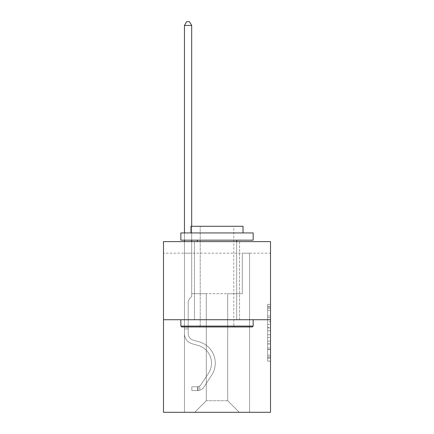 <?xml version="1.0" encoding="UTF-8"?>
<svg xmlns="http://www.w3.org/2000/svg" width="434" height="434" viewBox="0 0 434 434"><rect width="100%" height="100%" fill="white"/><g stroke="black" fill="none" stroke-linecap="round" stroke-linejoin="round"><path stroke-width="0.33" stroke-dasharray="2.17 1.63" d="M267.626 321.67L267.626 330.757L270.518 330.757L270.518 358.3L270.518 307.191L270.518 330.757L267.626 330.757L267.626 306.339L267.626 361.142L267.626 304.348L267.626 357.166L270.518 357.166L267.626 357.166L270.518 357.166L267.626 357.166L267.626 348.079L267.626 361.142L270.518 361.142L270.518 304.348L270.518 357.025L270.518 334.733L267.626 334.733L270.518 334.733L270.518 348.079L270.518 308.324L267.626 308.324L270.518 308.324L270.518 361.142L270.518 307.191L270.518 361.142L267.626 361.142L267.626 304.348L270.518 304.348L270.518 307.191L270.518 304.348L270.518 307.191L270.518 304.348L270.518 306.339L270.518 304.348L267.626 304.348L267.626 308.324L270.518 308.324L267.626 308.324L267.626 321.67L270.518 321.67M239.563 241.619L239.563 319.728L194.437 319.728L239.563 319.728L194.437 319.728L239.563 319.728L239.563 241.619L194.437 241.619L194.437 319.728L194.437 241.619L239.563 241.619M270.518 327.35L270.518 324.513L270.518 327.35L267.626 327.35L267.626 315.919L267.626 349.571L267.626 341.124L270.518 341.124L267.626 341.124L267.626 361.142L270.518 361.142L267.626 361.142L270.518 361.142L267.626 361.142L267.626 304.348L270.518 304.348L267.626 304.348L270.518 304.348L267.626 304.348L267.626 327.35L270.518 327.35M270.518 253.19L270.518 241.619L163.482 241.619L270.518 241.619L270.518 412.3L163.482 412.3L163.482 319.728L270.518 319.728L163.482 319.728L163.482 241.619L270.518 241.619L270.518 253.19L163.482 253.19L270.518 253.19M239.275 412.3L249.545 412.3L249.545 253.19L242.313 253.19L242.313 293.693L227.704 293.693L227.704 400.728L239.275 412.3L249.545 412.3L249.545 253.19L242.313 253.19L242.313 293.693L227.704 293.693L227.704 400.728L206.296 400.728L206.296 293.693L206.296 400.728L206.296 293.693L206.296 400.728L206.296 293.693L227.704 293.693L227.704 400.728L239.275 412.3L249.545 412.3L249.545 253.19L242.313 253.19L242.313 293.693L227.704 293.693L227.704 400.728L239.275 412.3L249.545 412.3L249.545 253.19L242.313 253.19L242.313 293.693L227.704 293.693L227.704 400.728L239.275 412.3L249.545 412.3L249.545 253.19L242.313 253.19L242.313 293.693L227.704 293.693L227.704 400.728L239.275 412.3L249.545 412.3L249.545 253.19L242.313 253.19L242.313 293.693L227.704 293.693L227.704 400.728L239.275 412.3L249.545 412.3L249.545 253.19L242.313 253.19L242.313 293.693L227.704 293.693L227.704 400.728L239.275 412.3L249.545 412.3L249.545 253.19L242.313 253.19L242.313 293.693L227.704 293.693L227.704 400.728L239.275 412.3L249.545 412.3L249.545 253.19L242.313 253.19L242.313 293.693L227.704 293.693L227.704 400.728L239.275 412.3L249.545 412.3L249.545 253.19L242.313 253.19L242.313 293.693L227.704 293.693L227.704 400.728L239.275 412.3L249.545 412.3L249.545 253.19L242.313 253.19L242.313 293.693L227.704 293.693L227.704 400.728L239.275 412.3L249.545 412.3L249.545 253.19L242.313 253.19L242.313 293.693L227.704 293.693L227.704 400.728L239.275 412.3L249.545 412.3L249.545 253.19L242.313 253.19L242.313 293.693L227.704 293.693L227.704 400.728L239.275 412.3L249.545 412.3L249.545 253.19L242.313 253.19L242.313 293.693L227.704 293.693L227.704 400.728L239.275 412.3L249.545 412.3L249.545 253.19L242.313 253.19L242.313 293.693L227.704 293.693L227.704 400.728L239.275 412.3L249.545 412.3L249.545 253.19L242.313 253.19L242.313 293.693L227.704 293.693L227.704 400.728L239.275 412.3L249.545 412.3L249.545 253.19L242.313 253.19L242.313 293.693L227.704 293.693L227.704 400.728L239.275 412.3L249.545 412.3L249.545 253.19L242.313 253.19L242.313 293.693L227.704 293.693L227.704 400.728L239.275 412.3L249.545 412.3L249.545 253.19L242.313 253.19L242.313 293.693L227.704 293.693L227.704 400.728L239.275 412.3L249.545 412.3L249.545 253.19L242.313 253.19L242.313 293.693L227.704 293.693L227.704 400.728L239.275 412.3L249.545 412.3L249.545 253.19L242.313 253.19L242.313 293.693L227.704 293.693L227.704 400.728L239.275 412.3L249.545 412.3L249.545 253.19L242.313 253.19L242.313 293.693L227.704 293.693L227.704 400.728L239.275 412.3L249.545 412.3L249.545 253.19L242.313 253.19L242.313 293.693L227.704 293.693L227.704 400.728L239.275 412.3L194.725 412.3L249.545 412.3L249.545 253.19L242.313 253.19L242.313 293.693L227.704 293.693L227.704 400.728L239.275 412.3L227.704 400.728L227.704 293.693L191.687 293.693L191.687 253.19L184.455 253.19L184.455 412.3L194.725 412.3L206.296 400.728L206.296 293.693L191.687 293.693L191.687 253.19L184.455 253.19L184.455 412.3L194.725 412.3L206.296 400.728L206.296 293.693L191.687 293.693L191.687 253.19L184.455 253.19L184.455 412.3L194.725 412.3L206.296 400.728L206.296 293.693L191.687 293.693L191.687 253.19L184.455 253.19L184.455 412.3L194.725 412.3L206.296 400.728L206.296 293.693L191.687 293.693L191.687 253.19L184.455 253.19L184.455 412.3L194.725 412.3L206.296 400.728L206.296 293.693L191.687 293.693L191.687 253.19L184.455 253.19L184.455 412.3L194.725 412.3L206.296 400.728L206.296 293.693L191.687 293.693L191.687 253.19L184.455 253.19L184.455 412.3L194.725 412.3L206.296 400.728L206.296 293.693L191.687 293.693L191.687 253.19L184.455 253.19L184.455 412.3L194.725 412.3L206.296 400.728L206.296 293.693L191.687 293.693L191.687 253.19L184.455 253.19L184.455 412.3L194.725 412.3L206.296 400.728L206.296 293.693L191.687 293.693L191.687 253.19L184.455 253.19L184.455 412.3L194.725 412.3L206.296 400.728L206.296 293.693L191.687 293.693L191.687 253.19L184.455 253.19L184.455 412.3L194.725 412.3L206.296 400.728L206.296 293.693L191.687 293.693L191.687 253.19L184.455 253.19L184.455 412.3L194.725 412.3L206.296 400.728L206.296 293.693L191.687 293.693L191.687 253.19L184.455 253.19L184.455 412.3L194.725 412.3L206.296 400.728L206.296 293.693L191.687 293.693L191.687 253.19L184.455 253.19L184.455 412.3L194.725 412.3L206.296 400.728L206.296 293.693L191.687 293.693L191.687 253.19L184.455 253.19L184.455 412.3L194.725 412.3L206.296 400.728L206.296 293.693L191.687 293.693L191.687 253.19L184.455 253.19L184.455 412.3L194.725 412.3L206.296 400.728L206.296 293.693L191.687 293.693L191.687 253.19L184.455 253.19L184.455 412.3L194.725 412.3L206.296 400.728L206.296 293.693L191.687 293.693L191.687 253.19L184.455 253.19L184.455 412.3L194.725 412.3L206.296 400.728L206.296 293.693L191.687 293.693L191.687 253.19L184.455 253.19L184.455 412.3L194.725 412.3L206.296 400.728L206.296 293.693L191.687 293.693L191.687 253.19L184.455 253.19L184.455 412.3L194.725 412.3L206.296 400.728L206.296 293.693L191.687 293.693L191.687 253.19L184.455 253.19L184.455 412.3L194.725 412.3L206.296 400.728L227.704 400.728L239.275 412.3M184.455 412.3L194.725 412.3L206.296 400.728L206.296 293.693L191.687 293.693L191.687 253.19L184.455 253.19L184.455 412.3L194.725 412.3L206.296 400.728L194.725 412.3L206.296 400.728L194.725 412.3L184.455 412.3L184.455 253.19L184.455 412.3M191.687 253.19L184.455 253.19L191.687 253.19L191.687 293.693L191.687 253.19M163.482 253.19L163.482 241.619L163.482 253.19M206.296 293.693L191.687 293.693L206.296 293.693M163.482 319.728L270.518 319.728M267.626 330.757L270.518 330.757L267.626 330.757M267.626 306.339L267.626 304.348L267.626 306.339L270.518 306.339L267.626 306.339M267.626 349.43L267.626 337.571L267.626 349.43L270.518 349.43L267.626 349.43M267.626 337.571L267.626 334.733L270.518 334.733L267.626 334.733L267.626 337.571L270.518 337.571L267.626 337.571M267.626 315.919L267.626 308.324L267.626 315.919L270.518 315.919L267.626 315.919M267.626 304.348L270.518 304.348L267.626 304.348L267.626 307.191L267.626 304.348L270.518 304.348M267.626 361.142L270.518 361.142L267.626 361.142L267.626 358.3L267.626 361.142M184.455 241.619L184.455 333.616A10.557 10.557 0 0 0 192.181 343.788A10.557 10.557 0 0 1 184.455 333.616A10.557 10.557 0 0 0 192.181 343.788A10.557 10.557 0 0 1 184.455 333.616A10.557 10.557 0 0 0 192.181 343.788A10.557 10.557 0 0 1 184.455 333.616A10.557 10.557 0 0 0 192.181 343.788A10.557 10.557 0 0 1 184.455 333.616A10.557 10.557 0 0 0 192.181 343.788A10.557 10.557 0 0 1 184.455 333.616A10.557 10.557 0 0 0 192.181 343.788A10.557 10.557 0 0 1 184.455 333.616A10.557 10.557 0 0 0 192.181 343.788A10.557 10.557 0 0 1 184.455 333.616A10.557 10.557 0 0 0 192.181 343.788A10.557 10.557 0 0 1 184.455 333.616A10.557 10.557 0 0 0 192.181 343.788L198.067 345.431A18.369 18.369 0 0 1 208.494 373.202A18.369 18.369 0 0 0 198.067 345.431A18.369 18.369 0 0 1 208.494 373.202A18.369 18.369 0 0 0 198.067 345.431L192.181 343.788L198.067 345.431A18.369 18.369 0 0 1 208.494 373.202A18.369 18.369 0 0 0 198.067 345.431L192.181 343.788L198.067 345.431A18.369 18.369 0 0 1 208.494 373.202A18.369 18.369 0 0 0 198.067 345.431A18.369 18.369 0 0 1 208.494 373.202A18.369 18.369 0 0 0 198.067 345.431L192.181 343.788L198.067 345.431A18.369 18.369 0 0 1 208.494 373.202A18.369 18.369 0 0 0 198.067 345.431L192.181 343.788L198.067 345.431A18.369 18.369 0 0 1 208.494 373.202A18.369 18.369 0 0 0 198.067 345.431A18.369 18.369 0 0 1 208.494 373.202A18.369 18.369 0 0 0 198.067 345.431L192.181 343.788L198.067 345.431A18.369 18.369 0 0 1 208.494 373.202L200.736 385.023L208.494 373.202A18.369 18.369 0 0 0 198.067 345.431A18.369 18.369 0 0 1 208.494 373.202L200.736 385.023L208.494 373.202A18.369 18.369 0 0 0 198.067 345.431A18.369 18.369 0 0 1 208.494 373.202L200.736 385.023L208.494 373.202A18.369 18.369 0 0 0 198.067 345.431A18.369 18.369 0 0 1 208.494 373.202L200.736 385.023L208.494 373.202A18.369 18.369 0 0 0 198.067 345.431A18.369 18.369 0 0 1 208.494 373.202L200.736 385.023A3.906 3.906 0 0 1 199.786 386.027C197.595 387.03 197.595 387.03 199.786 386.027C197.595 387.03 197.595 387.03 199.786 386.027A3.906 3.906 0 0 0 200.736 385.023L208.494 373.202A18.369 18.369 0 0 0 198.067 345.431A18.369 18.369 0 0 1 208.494 373.202L200.736 385.023A3.906 3.906 0 0 1 197.616 386.781A3.906 3.906 0 0 0 200.736 385.023A3.906 3.906 0 0 1 199.786 386.027C197.595 387.03 197.595 387.03 199.786 386.027C197.595 387.03 197.595 387.03 199.786 386.027A3.906 3.906 0 0 0 200.736 385.023L208.494 373.202L200.736 385.023A3.906 3.906 0 0 1 197.616 386.781A3.906 3.906 0 0 0 200.736 385.023A3.906 3.906 0 0 1 199.786 386.027C197.595 387.03 197.595 387.03 199.786 386.027C197.595 387.03 197.595 387.03 199.786 386.027A3.906 3.906 0 0 0 200.736 385.023L208.494 373.202L200.736 385.023A3.906 3.906 0 0 1 197.616 386.781A3.906 3.906 0 0 0 200.736 385.023A3.906 3.906 0 0 1 199.786 386.027C197.595 387.03 197.595 387.03 199.786 386.027C197.595 387.03 197.595 387.03 199.786 386.027A3.906 3.906 0 0 0 200.736 385.023L208.494 373.202A18.369 18.369 0 0 0 198.067 345.431A18.369 18.369 0 0 1 208.494 373.202L200.736 385.023A3.906 3.906 0 0 1 197.616 386.781A3.906 3.906 0 0 0 200.736 385.023A3.906 3.906 0 0 1 199.786 386.027C197.595 387.03 197.595 387.03 199.786 386.027C197.595 387.03 197.595 387.03 199.786 386.027A3.906 3.906 0 0 0 200.736 385.023L208.494 373.202L200.736 385.023A3.906 3.906 0 0 1 197.616 386.781A3.906 3.906 0 0 0 200.736 385.023A3.906 3.906 0 0 1 199.786 386.027C197.595 387.03 197.595 387.03 199.786 386.027C197.595 387.03 197.595 387.03 199.786 386.027A3.906 3.906 0 0 0 200.736 385.023L208.494 373.202L200.736 385.023A3.906 3.906 0 0 1 197.616 386.781A3.906 3.906 0 0 0 200.736 385.023A3.906 3.906 0 0 1 199.786 386.027C197.595 387.03 197.595 387.03 199.786 386.027C197.595 387.03 197.595 387.03 199.786 386.027A3.906 3.906 0 0 0 200.736 385.023L208.494 373.202A18.369 18.369 0 0 0 198.067 345.431A18.369 18.369 0 0 1 208.494 373.202L200.736 385.023A3.906 3.906 0 0 1 197.616 386.781A3.906 3.906 0 0 0 200.736 385.023A3.906 3.906 0 0 1 199.786 386.027A3.906 3.906 0 0 0 200.736 385.023L208.494 373.202L200.736 385.023A3.906 3.906 0 0 1 197.616 386.781L191.833 386.786L191.833 390.546L191.833 386.786L197.616 386.781L197.616 390.546L191.833 390.546L197.616 390.546L197.616 386.781L191.833 386.786L191.833 390.546L191.833 386.786L197.616 386.781L197.616 390.546L191.833 390.546L197.616 390.546L197.616 386.781L191.833 386.786L191.833 390.546L191.833 386.786L197.616 386.781L197.616 390.546L191.833 390.546L197.616 390.546L197.616 386.781L191.833 386.786L191.833 390.546L191.833 386.786L197.616 386.781L197.616 390.546L191.833 390.546L197.616 390.546L197.616 386.781L191.833 386.786L191.833 390.546L191.833 386.786L197.616 386.781L197.616 390.546L191.833 390.546L197.616 390.546L197.616 386.781L191.833 386.786L191.833 390.546L191.833 386.786L197.616 386.781L197.616 390.546L191.833 390.546L197.616 390.546L197.616 386.781L191.833 386.786L191.833 390.546L191.833 386.786L197.616 386.781L197.616 390.546L191.833 390.546L197.616 390.546L197.616 386.781L191.833 386.786L197.616 386.781L197.616 390.546L197.616 386.781A3.906 3.906 0 0 0 200.736 385.023L208.494 373.202A18.369 18.369 0 0 0 198.067 345.431L192.181 343.788A10.557 10.557 0 0 1 184.455 333.616L184.455 25.46L191.687 25.46L191.687 296.525L190.054 298.158A6.288 6.288 0 0 0 188.215 302.601A6.288 6.288 0 0 1 190.054 298.158L191.687 296.525L191.687 25.46L184.455 25.46L191.687 25.46L189.517 21.7L186.625 21.7L189.517 21.7L186.625 21.7L184.455 25.46L191.687 25.46L189.517 21.7L186.625 21.7L184.455 25.46L191.687 25.46L191.687 296.525L190.054 298.158A6.288 6.288 0 0 0 188.215 302.601A6.288 6.288 0 0 1 190.054 298.158L191.687 296.525L191.687 25.46L184.455 25.46L191.687 25.46L189.517 21.7L186.625 21.7L189.517 21.7L186.625 21.7L184.455 25.46L191.687 25.46L189.517 21.7L186.625 21.7L184.455 25.46L191.687 25.46L191.687 296.525L190.054 298.158A6.288 6.288 0 0 0 188.215 302.601A6.288 6.288 0 0 1 190.054 298.158L191.687 296.525L191.687 25.46L184.455 25.46L191.687 25.46L189.517 21.7L186.625 21.7L189.517 21.7L186.625 21.7L184.455 25.46L184.455 333.616A10.557 10.557 0 0 0 192.181 343.788A10.557 10.557 0 0 1 184.455 333.616L184.455 25.46L184.455 333.616A10.557 10.557 0 0 0 192.181 343.788A10.557 10.557 0 0 1 184.455 333.616L184.455 25.46L184.455 333.616A10.557 10.557 0 0 0 192.181 343.788A10.557 10.557 0 0 1 184.455 333.616L184.455 25.46L186.625 21.7L189.517 21.7L191.687 25.46L191.687 296.525L190.054 298.158A6.288 6.288 0 0 0 188.215 302.601A6.288 6.288 0 0 1 190.054 298.158L191.687 296.525L191.687 25.46L184.455 25.46L184.455 333.616A10.557 10.557 0 0 0 192.181 343.788L198.067 345.431L192.181 343.788A10.557 10.557 0 0 1 184.455 333.616L184.455 25.46L186.625 21.7L184.455 25.46L191.687 25.46L189.517 21.7L191.687 25.46L191.687 296.525L190.054 298.158A6.288 6.288 0 0 0 188.215 302.601A6.288 6.288 0 0 1 190.054 298.158L191.687 296.525L191.687 25.46L189.517 21.7L186.625 21.7L184.455 25.46L184.455 333.616A10.557 10.557 0 0 0 192.181 343.788A10.557 10.557 0 0 1 184.455 333.616L184.455 25.46L186.625 21.7L189.517 21.7L191.687 25.46L191.687 296.525L190.054 298.158A6.288 6.288 0 0 0 188.215 302.601A6.288 6.288 0 0 1 190.054 298.158L191.687 296.525L191.687 25.46L184.455 25.46L184.455 333.616A10.557 10.557 0 0 0 192.181 343.788A10.557 10.557 0 0 1 184.455 333.616L184.455 25.46L186.625 21.7L184.455 25.46L191.687 25.46L189.517 21.7L191.687 25.46L191.687 296.525L190.054 298.158A6.288 6.288 0 0 0 188.215 302.601A6.288 6.288 0 0 1 190.054 298.158L191.687 296.525L191.687 25.46L189.517 21.7L186.625 21.7L184.455 25.46L184.455 333.616A10.557 10.557 0 0 0 192.181 343.788L198.067 345.431L192.181 343.788A10.557 10.557 0 0 1 184.455 333.616L184.455 25.46L186.625 21.7L184.455 25.46M188.215 327.193L184.455 327.193L188.215 327.193L188.215 333.616L188.215 302.601A6.288 6.288 0 0 1 190.054 298.158A6.288 6.288 0 0 0 188.215 302.601L188.215 333.616L188.215 327.193L184.455 327.193L188.215 327.193L188.215 333.616A6.798 6.798 0 0 0 193.19 340.164A6.798 6.798 0 0 1 188.215 333.616L188.215 302.601L188.215 333.616A6.798 6.798 0 0 0 193.19 340.164A6.798 6.798 0 0 1 188.215 333.616L188.215 302.601L188.215 333.616L188.215 327.193L184.455 327.193L188.215 327.193L188.215 333.616A6.798 6.798 0 0 0 193.19 340.164A6.798 6.798 0 0 1 188.215 333.616L188.215 302.601L188.215 333.616A6.798 6.798 0 0 0 193.19 340.164L199.076 341.808L193.19 340.164A6.798 6.798 0 0 1 188.215 333.616L188.215 302.601L188.215 333.616L188.215 327.193L184.455 327.193L188.215 327.193L188.215 333.616A6.798 6.798 0 0 0 193.19 340.164A6.798 6.798 0 0 1 188.215 333.616L188.215 302.601L188.215 333.616A6.798 6.798 0 0 0 193.19 340.164A6.798 6.798 0 0 1 188.215 333.616L188.215 327.193M197.616 390.546A7.666 7.666 0 0 0 203.882 387.085L211.64 375.264A22.129 22.129 0 0 0 199.076 341.808L193.19 340.164A6.798 6.798 0 0 1 188.215 333.616A6.798 6.798 0 0 0 193.19 340.164A6.798 6.798 0 0 1 188.215 333.616L188.215 302.601L188.215 333.616A6.798 6.798 0 0 0 193.19 340.164A6.798 6.798 0 0 1 188.215 333.616A6.798 6.798 0 0 0 193.19 340.164L199.076 341.808A22.129 22.129 0 0 1 211.64 375.264A22.129 22.129 0 0 0 199.076 341.808L193.19 340.164A6.798 6.798 0 0 1 188.215 333.616A6.798 6.798 0 0 0 193.19 340.164L199.076 341.808L193.19 340.164A6.798 6.798 0 0 1 188.215 333.616A6.798 6.798 0 0 0 193.19 340.164A6.798 6.798 0 0 1 188.215 333.616A6.798 6.798 0 0 0 193.19 340.164L199.076 341.808L193.19 340.164A6.798 6.798 0 0 1 188.215 333.616A6.798 6.798 0 0 0 193.19 340.164L199.076 341.808A22.129 22.129 0 0 1 211.64 375.264A22.129 22.129 0 0 0 199.076 341.808L193.19 340.164A6.798 6.798 0 0 1 188.215 333.616A6.798 6.798 0 0 0 193.19 340.164A6.798 6.798 0 0 1 188.215 333.616A6.798 6.798 0 0 0 193.19 340.164L199.076 341.808L193.19 340.164A6.798 6.798 0 0 1 188.215 333.616A6.798 6.798 0 0 0 193.19 340.164L199.076 341.808A22.129 22.129 0 0 1 211.64 375.264L203.882 387.085L211.64 375.264A22.129 22.129 0 0 0 199.076 341.808L193.19 340.164L199.076 341.808A22.129 22.129 0 0 1 211.64 375.264A22.129 22.129 0 0 0 199.076 341.808L193.19 340.164L199.076 341.808A22.129 22.129 0 0 1 211.64 375.264A22.129 22.129 0 0 0 199.076 341.808L193.19 340.164L199.076 341.808A22.129 22.129 0 0 1 211.64 375.264L203.882 387.085L211.64 375.264A22.129 22.129 0 0 0 199.076 341.808L193.19 340.164L199.076 341.808A22.129 22.129 0 0 1 211.64 375.264A22.129 22.129 0 0 0 199.076 341.808L193.19 340.164L199.076 341.808A22.129 22.129 0 0 1 211.64 375.264A22.129 22.129 0 0 0 199.076 341.808A22.129 22.129 0 0 1 211.64 375.264L203.882 387.085A7.666 7.666 0 0 1 199.786 390.188A7.666 7.666 0 0 0 203.882 387.085L211.64 375.264A22.129 22.129 0 0 0 199.076 341.808A22.129 22.129 0 0 1 211.64 375.264L203.882 387.085L211.64 375.264A22.129 22.129 0 0 0 199.076 341.808A22.129 22.129 0 0 1 211.64 375.264A22.129 22.129 0 0 0 199.076 341.808A22.129 22.129 0 0 1 211.64 375.264L203.882 387.085L211.64 375.264A22.129 22.129 0 0 0 199.076 341.808A22.129 22.129 0 0 1 211.64 375.264L203.882 387.085A7.666 7.666 0 0 1 199.786 390.188C197.557 390.66 197.557 390.66 199.786 390.188C197.557 390.66 197.557 390.66 199.786 390.188A7.666 7.666 0 0 0 203.882 387.085L211.64 375.264A22.129 22.129 0 0 0 199.076 341.808A22.129 22.129 0 0 1 211.64 375.264A22.129 22.129 0 0 0 199.076 341.808A22.129 22.129 0 0 1 211.64 375.264L203.882 387.085L211.64 375.264A22.129 22.129 0 0 0 199.076 341.808A22.129 22.129 0 0 1 211.64 375.264L203.882 387.085A7.666 7.666 0 0 1 199.786 390.188C197.557 390.66 197.557 390.66 199.786 390.188C197.557 390.66 197.557 390.66 199.786 390.188A7.666 7.666 0 0 0 203.882 387.085L211.64 375.264L203.882 387.085A7.666 7.666 0 0 1 199.786 390.188C197.557 390.66 197.557 390.66 199.786 390.188C197.557 390.66 197.557 390.66 199.786 390.188A7.666 7.666 0 0 0 203.882 387.085L211.64 375.264L203.882 387.085A7.666 7.666 0 0 1 199.786 390.188C197.557 390.66 197.557 390.66 199.786 390.188C197.557 390.66 197.557 390.66 199.786 390.188A7.666 7.666 0 0 0 203.882 387.085L211.64 375.264L203.882 387.085A7.666 7.666 0 0 1 199.786 390.188C197.557 390.66 197.557 390.66 199.786 390.188C197.557 390.66 197.557 390.66 199.786 390.188A7.666 7.666 0 0 0 203.882 387.085L211.64 375.264L203.882 387.085A7.666 7.666 0 0 1 199.786 390.188C197.557 390.66 197.557 390.66 199.786 390.188C197.557 390.66 197.557 390.66 199.786 390.188A7.666 7.666 0 0 0 203.882 387.085L211.64 375.264L203.882 387.085A7.666 7.666 0 0 1 199.786 390.188C197.557 390.66 197.557 390.66 199.786 390.188C197.557 390.66 197.557 390.66 199.786 390.188A7.666 7.666 0 0 0 203.882 387.085A7.666 7.666 0 0 1 197.616 390.546A7.666 7.666 0 0 0 203.882 387.085A7.666 7.666 0 0 1 197.616 390.546A7.666 7.666 0 0 0 203.882 387.085A7.666 7.666 0 0 1 197.616 390.546A7.666 7.666 0 0 0 203.882 387.085A7.666 7.666 0 0 1 197.616 390.546A7.666 7.666 0 0 0 203.882 387.085A7.666 7.666 0 0 1 197.616 390.546A7.666 7.666 0 0 0 203.882 387.085A7.666 7.666 0 0 1 197.616 390.546A7.666 7.666 0 0 0 203.882 387.085A7.666 7.666 0 0 1 197.616 390.546A7.666 7.666 0 0 0 203.882 387.085A7.666 7.666 0 0 1 197.616 390.546L191.833 390.546L197.616 390.546M253.163 326.091L252.295 326.959L181.705 326.959L252.295 326.959L181.705 326.959L180.837 326.091L253.163 326.091L180.837 326.091L180.837 319.728L253.163 319.728L253.163 326.091L180.837 326.091M233.78 326.091L234.648 326.959L199.352 326.959L234.648 326.959L199.352 326.959L234.648 326.959L233.78 326.091L233.78 226.288L200.22 226.288L233.78 226.288L200.22 226.288L233.78 226.288L233.78 326.091L200.22 326.091L199.352 326.959L200.22 326.091L233.78 326.091L200.22 326.091L200.22 226.288L200.22 326.091L233.78 326.091M180.837 232.939L253.163 232.939L253.163 240.17L180.837 240.17L253.163 240.17L180.837 240.17L180.837 232.939L253.163 232.939L180.837 232.939M243.035 232.939L190.965 232.939L190.965 226.288L243.035 226.288L190.965 226.288L243.035 226.288L243.035 232.939L190.965 232.939M236.671 240.17L197.329 240.17L236.671 240.17L197.329 240.17L236.671 240.17L236.671 319.728L197.329 319.728L236.671 319.728L197.329 319.728L236.671 319.728L236.671 241.619M197.329 240.17L197.329 241.619M253.163 319.728L180.837 319.728M191.687 25.46L189.517 21.7L191.687 25.46L191.687 296.525L190.054 298.158L191.687 296.525L191.687 241.619M191.687 240.17L191.687 226.288M184.455 240.17L184.455 232.939M199.786 390.188C197.557 390.66 197.557 390.66 199.786 390.188C197.557 390.66 197.557 390.66 199.786 390.188L199.786 386.027C197.595 387.03 197.595 387.03 199.786 386.027C197.595 387.03 197.595 387.03 199.786 386.027L199.786 390.188M191.833 390.546L191.833 386.786L191.833 390.546M267.626 348.079L270.518 348.079L267.626 348.079M267.626 343.82L270.518 343.82M267.626 317.411L270.518 317.411L267.626 317.411M267.626 307.191L270.518 307.191M267.626 358.3L270.518 358.3M267.626 355.18L270.518 355.18M267.626 310.31L270.518 310.31M267.626 327.92L270.518 327.92L267.626 327.92M267.626 343.961L270.518 343.961L267.626 343.961M267.626 349.571L270.518 349.571L267.626 349.571M267.626 324.513L270.518 324.513L267.626 324.513M188.215 328.929L184.455 328.929L188.215 328.929M267.626 357.025L270.518 357.025M267.626 357.166L270.518 357.166M267.626 308.324L270.518 308.324M198.05 386.743L198.05 390.524L198.05 386.743"/><path stroke-width="0.65" d="M270.518 319.728L270.518 241.619L163.482 241.619L163.482 412.3L270.518 412.3L270.518 319.728L163.482 319.728M252.295 326.959L181.705 326.959L180.837 326.091L253.163 326.091L252.295 326.959M180.837 232.939L253.163 232.939L253.163 240.17L180.837 240.17L180.837 232.939M243.035 232.939L243.035 226.288L190.965 226.288L190.965 232.939M180.837 319.728L180.837 326.091M253.163 319.728L253.163 326.091M197.329 240.17L197.329 241.619M236.671 240.17L236.671 241.619M191.687 241.619L191.687 240.17M191.687 226.288L191.687 25.46L184.455 25.46L184.455 232.939M184.455 241.619L184.455 240.17M184.455 25.46L186.625 21.7L189.517 21.7L191.687 25.46"/></g></svg>
